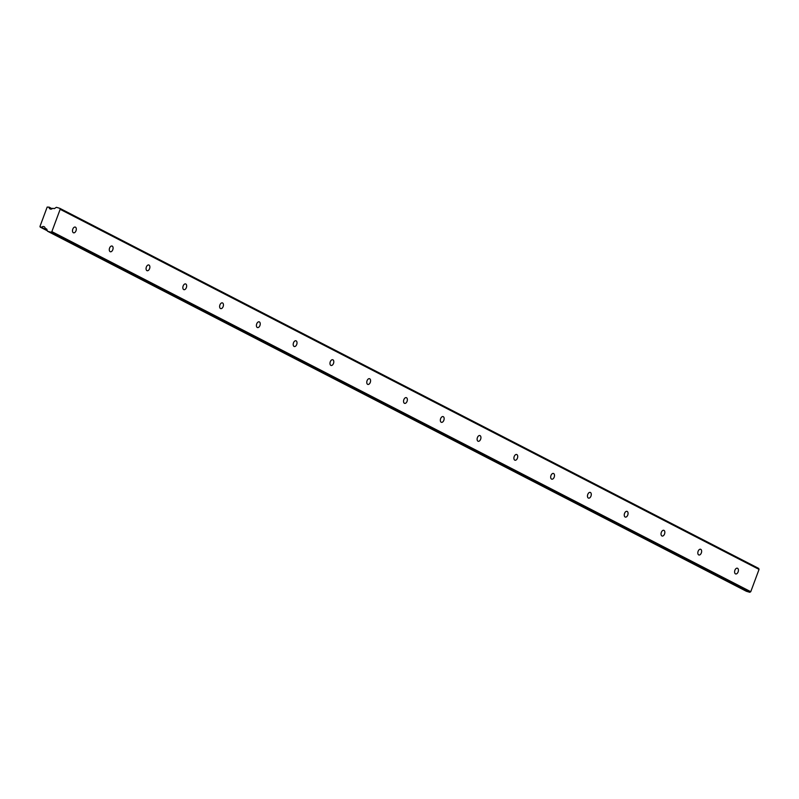 <?xml version="1.0" encoding="UTF-8"?>
<svg xmlns="http://www.w3.org/2000/svg" width="799" height="799" viewBox="0 0 799 799"><rect width="100%" height="100%" fill="white"/><g stroke="black" fill="none" stroke-linecap="round" stroke-linejoin="round"><path stroke-width="1.2" d="M75.436 227.156A2.986 1.788 106.5 0 0 75.246 227.076A2.986 1.788 106.5 0 0 72.739 229.273A2.986 1.788 106.5 0 0 73.368 232.729A2.986 1.788 106.5 0 0 73.548 232.809A2.986 1.788 106.5 0 0 76.065 230.611A2.986 1.788 106.5 0 0 75.436 227.156M737.547 568.279A2.986 1.788 106.5 0 0 737.357 568.209A2.986 1.788 106.5 0 0 734.85 570.396A2.986 1.788 106.5 0 0 735.47 573.862A2.986 1.788 106.5 0 0 735.659 573.932A2.986 1.788 106.5 0 0 738.176 571.744A2.986 1.788 106.5 0 0 737.547 568.279M700.763 549.332A2.986 1.788 106.5 0 0 700.573 549.253A2.986 1.788 106.5 0 0 698.066 551.45A2.986 1.788 106.5 0 0 698.686 554.906A2.986 1.788 106.5 0 0 698.875 554.985A2.986 1.788 106.5 0 0 701.392 552.788A2.986 1.788 106.5 0 0 700.763 549.332M663.979 530.376A2.986 1.788 106.5 0 0 663.789 530.306A2.986 1.788 106.5 0 0 661.282 532.494A2.986 1.788 106.5 0 0 661.902 535.949A2.986 1.788 106.5 0 0 662.091 536.029A2.986 1.788 106.5 0 0 664.608 533.832A2.986 1.788 106.5 0 0 663.979 530.376M627.195 511.43A2.986 1.788 106.5 0 0 627.005 511.35A2.986 1.788 106.5 0 0 624.498 513.547A2.986 1.788 106.5 0 0 625.118 517.003A2.986 1.788 106.5 0 0 625.307 517.083A2.986 1.788 106.5 0 0 627.824 514.886A2.986 1.788 106.5 0 0 627.195 511.43M590.411 492.474A2.986 1.788 106.5 0 0 590.221 492.404A2.986 1.788 106.5 0 0 587.714 494.591A2.986 1.788 106.5 0 0 588.334 498.047A2.986 1.788 106.5 0 0 588.523 498.127A2.986 1.788 106.5 0 0 591.04 495.929A2.986 1.788 106.5 0 0 590.411 492.474M553.627 473.527A2.986 1.788 106.5 0 0 553.437 473.447A2.986 1.788 106.5 0 0 550.93 475.645A2.986 1.788 106.5 0 0 551.55 479.1A2.986 1.788 106.5 0 0 551.739 479.17A2.986 1.788 106.5 0 0 554.256 476.983A2.986 1.788 106.5 0 0 553.627 473.527M516.843 454.571A2.986 1.788 106.5 0 0 516.653 454.491A2.986 1.788 106.5 0 0 514.147 456.688A2.986 1.788 106.5 0 0 514.766 460.144A2.986 1.788 106.5 0 0 514.956 460.224A2.986 1.788 106.5 0 0 517.472 458.027A2.986 1.788 106.5 0 0 516.843 454.571M480.059 435.625A2.986 1.788 106.5 0 0 479.869 435.545A2.986 1.788 106.5 0 0 477.363 437.742A2.986 1.788 106.5 0 0 477.982 441.198A2.986 1.788 106.5 0 0 478.172 441.268A2.986 1.788 106.5 0 0 480.688 439.08A2.986 1.788 106.5 0 0 480.059 435.625M443.275 416.669A2.986 1.788 106.5 0 0 443.085 416.589A2.986 1.788 106.5 0 0 440.579 418.786A2.986 1.788 106.5 0 0 441.198 422.242A2.986 1.788 106.5 0 0 441.388 422.321A2.986 1.788 106.5 0 0 443.904 420.124A2.986 1.788 106.5 0 0 443.275 416.669M406.491 397.712A2.986 1.788 106.5 0 0 406.301 397.642A2.986 1.788 106.5 0 0 403.795 399.84A2.986 1.788 106.5 0 0 404.424 403.295A2.986 1.788 106.5 0 0 404.604 403.365A2.986 1.788 106.5 0 0 407.12 401.178A2.986 1.788 106.5 0 0 406.491 397.712M369.707 378.766A2.986 1.788 106.5 0 0 369.518 378.686A2.986 1.788 106.5 0 0 367.011 380.883A2.986 1.788 106.5 0 0 367.64 384.339A2.986 1.788 106.5 0 0 367.82 384.419A2.986 1.788 106.5 0 0 370.337 382.222A2.986 1.788 106.5 0 0 369.707 378.766M332.923 359.81A2.986 1.788 106.5 0 0 332.734 359.74A2.986 1.788 106.5 0 0 330.227 361.927A2.986 1.788 106.5 0 0 330.856 365.393A2.986 1.788 106.5 0 0 331.036 365.463A2.986 1.788 106.5 0 0 333.553 363.275A2.986 1.788 106.5 0 0 332.923 359.81M296.139 340.863A2.986 1.788 106.5 0 0 295.95 340.783A2.986 1.788 106.5 0 0 293.443 342.981A2.986 1.788 106.5 0 0 294.072 346.436A2.986 1.788 106.5 0 0 294.252 346.516A2.986 1.788 106.5 0 0 296.769 344.319A2.986 1.788 106.5 0 0 296.139 340.863M259.355 321.907A2.986 1.788 106.5 0 0 259.166 321.837A2.986 1.788 106.5 0 0 256.659 324.024A2.986 1.788 106.5 0 0 257.288 327.49A2.986 1.788 106.5 0 0 257.468 327.56A2.986 1.788 106.5 0 0 259.985 325.373A2.986 1.788 106.5 0 0 259.355 321.907M222.571 302.961A2.986 1.788 106.5 0 0 222.382 302.881A2.986 1.788 106.5 0 0 219.875 305.078A2.986 1.788 106.5 0 0 220.504 308.534A2.986 1.788 106.5 0 0 220.684 308.614A2.986 1.788 106.5 0 0 223.201 306.417A2.986 1.788 106.5 0 0 222.571 302.961M185.787 284.005A2.986 1.788 106.5 0 0 185.598 283.935A2.986 1.788 106.5 0 0 183.091 286.122A2.986 1.788 106.5 0 0 183.72 289.588A2.986 1.788 106.5 0 0 183.9 289.657A2.986 1.788 106.5 0 0 186.417 287.46A2.986 1.788 106.5 0 0 185.787 284.005M149.004 265.058A2.986 1.788 106.5 0 0 148.814 264.978A2.986 1.788 106.5 0 0 146.307 267.176A2.986 1.788 106.5 0 0 146.936 270.631A2.986 1.788 106.5 0 0 147.116 270.711A2.986 1.788 106.5 0 0 149.633 268.514A2.986 1.788 106.5 0 0 149.004 265.058M112.22 246.102A2.986 1.788 106.5 0 0 112.03 246.032A2.986 1.788 106.5 0 0 109.523 248.219A2.986 1.788 106.5 0 0 110.152 251.675A2.986 1.788 106.5 0 0 110.332 251.755A2.986 1.788 106.5 0 0 112.849 249.558A2.986 1.788 106.5 0 0 112.22 246.102M51.865 231.62L50.906 232.219L47.501 231.211L46.712 229.033L45.183 228.444A2.727 2.167 -62.7 0 0 44.145 226.706A2.727 2.167 -62.7 0 0 41.518 227.355L39.95 226.497L47.181 207.061L49.019 207.211A2.727 2.167 -62.7 0 0 50.057 208.948A2.727 2.167 -62.7 0 0 50.357 209.068A2.727 2.167 -62.7 0 0 52.674 208.299L54.302 208.639L56.389 207.311L59.795 208.319L60.155 209.318L759.05 569.397L750.76 591.699L51.865 231.62L60.155 209.318M750.76 591.699L749.802 592.299L50.906 232.219M59.795 208.319L758.69 568.409L759.05 569.397M749.802 592.299L746.396 591.29L47.501 231.211M40.17 227.096L47.351 230.791M49.019 207.211L52.075 208.789M47.161 230.262L41.518 227.355M48.919 207.051L52.165 208.729L48.939 207.071M41.308 227.425L47.241 230.492"/></g></svg>
